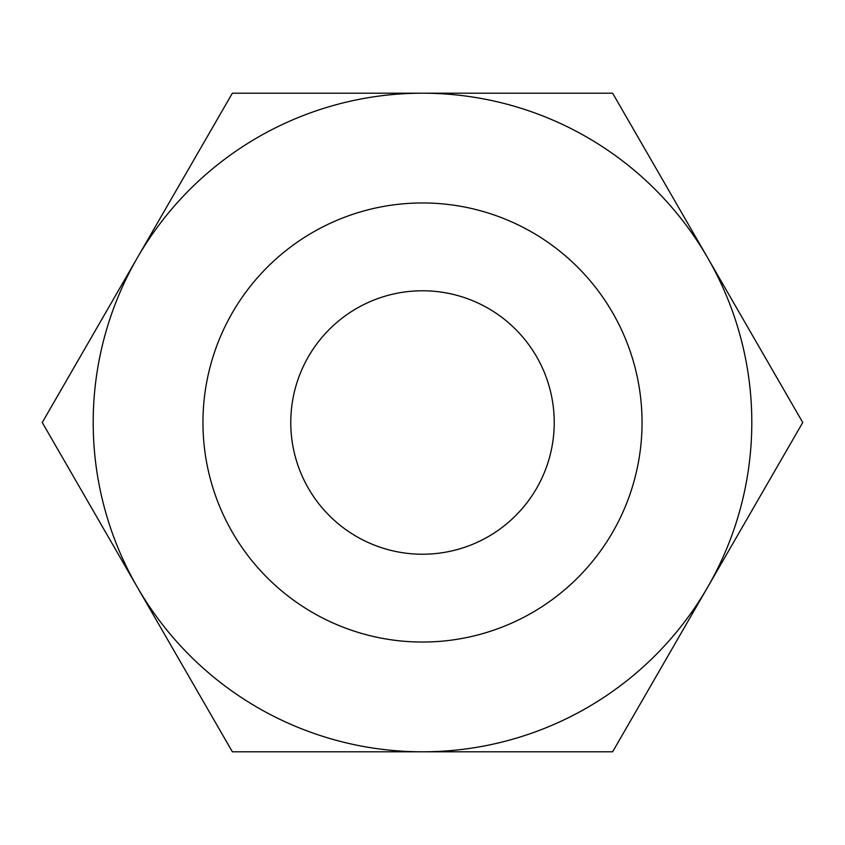 <?xml version="1.0" encoding="UTF-8"?>
<svg xmlns="http://www.w3.org/2000/svg" width="845" height="845" viewBox="0 0 845 845"><rect width="100%" height="100%" fill="white"/><g stroke="black" fill="none" stroke-linecap="round" stroke-linejoin="round"><path stroke-width="1.27" d="M802.75 422.5L612.625 93.193L422.5 93.193A329.307 329.307 0 0 0 137.312 587.148A329.307 329.307 0 0 0 422.5 751.807L612.625 751.807L707.687 587.148A329.307 329.307 0 0 0 422.5 93.193L232.375 93.193L42.25 422.5L232.375 751.807L422.5 751.807A329.307 329.307 0 0 0 707.687 587.148L802.75 422.5M642.042 422.5A219.542 219.542 0 0 0 422.5 202.958A219.542 219.542 0 0 0 202.958 422.5A219.542 219.542 0 0 0 422.5 642.042A219.542 219.542 0 0 0 642.042 422.5M290.775 422.5A131.725 131.725 0 0 1 422.5 290.775A131.725 131.725 0 0 1 554.225 422.5A131.725 131.725 0 0 1 422.5 554.225A131.725 131.725 0 0 1 290.775 422.5"/></g></svg>
